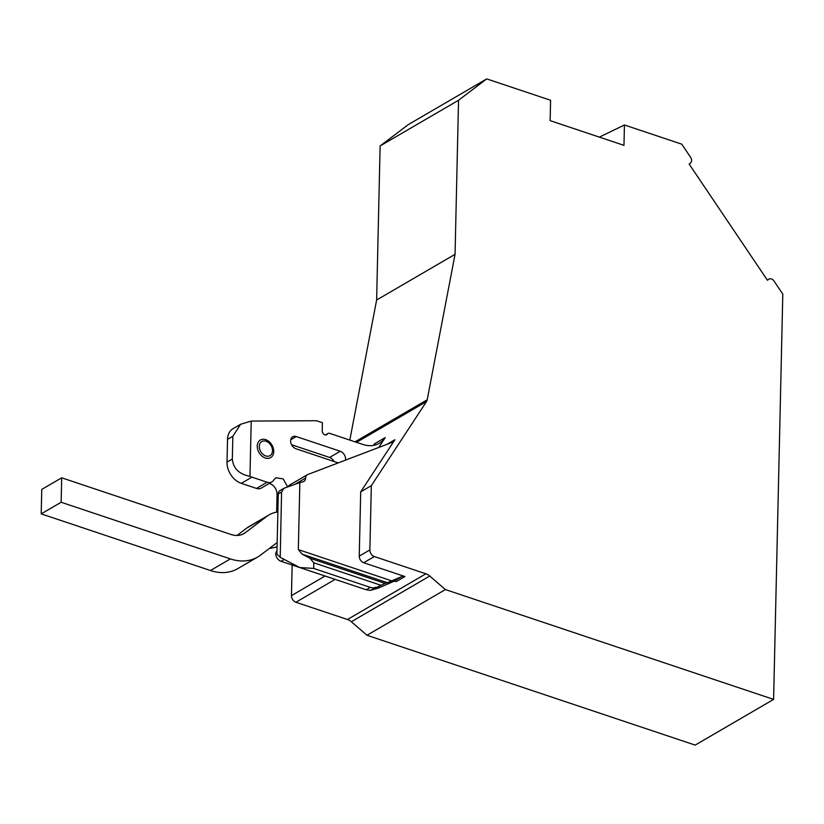 <?xml version="1.0" encoding="UTF-8"?>
<svg xmlns="http://www.w3.org/2000/svg" width="824" height="824" viewBox="0 0 824 824"><rect width="100%" height="100%" fill="white"/><g stroke="black" fill="none" stroke-linecap="round" stroke-linejoin="round"><path stroke-width="1.24" d="M599.357 137.124L624.427 124.98L681.757 144.169L690.594 157.291A4.532 3.327 -120.2 0 1 690.471 163.049L689.142 164.058L767.443 280.263L768.771 279.254A4.532 3.327 -120.2 0 1 769.019 279.089A4.532 3.327 -120.2 0 1 773.963 280.984L782.8 294.106L773.602 699.401L445.403 589.572L429.747 576.048A11.32 8.302 59.8 0 0 425.895 573.803L374.343 556.55A5.665 4.151 -120.2 0 1 369.873 549.927L371.336 485.666L360.696 491.866L394.892 439.738A13.586 9.97 -120.2 0 1 392.348 442.169A13.586 9.97 -120.2 0 1 391.266 442.694L307.805 474.5A5.665 4.151 59.8 0 0 307.352 474.717A5.665 4.151 59.8 0 0 305.622 478.075L294.961 484.285M773.602 699.401L695.178 745.102L366.979 635.263L351.323 621.749A11.32 8.302 59.8 0 0 347.471 619.494L295.919 602.251A5.665 4.151 -120.2 0 1 291.449 595.618L292.149 565.017M276.936 552.636L275.71 553.357A6.788 4.985 59.8 0 0 281.077 561.309L335.131 579.396L295.919 602.251M374.343 556.55L363.703 562.74L404.934 576.543A6.788 4.985 59.8 0 0 401.762 576.594L387.383 582.692L302.181 554.181L298.329 549.608L299.843 482.576L303.088 481.762A5.665 4.151 59.8 0 0 303.891 481.432A5.665 4.151 59.8 0 0 305.622 478.075M363.703 562.74A5.665 4.151 -120.2 0 1 359.243 556.118L360.696 491.866M275.71 553.357L276.998 550.329M373.406 445.393A31.703 23.257 59.8 0 0 374.59 443.776L385.22 437.575A31.703 23.257 59.8 0 1 379.287 443.271A31.703 23.257 59.8 0 1 362.684 444.404L329.734 433.373A3.399 2.493 -120.2 0 0 327.952 433.496L325.439 434.959M287.638 486.85L283.137 478.878L275.793 477.796L273.846 479.856A9.054 6.644 -120.2 0 1 271.899 481.906L261.26 488.107A9.054 6.644 -120.2 0 1 256.522 488.426L241.298 483.338A18.118 13.287 -120.2 0 1 227.012 462.13L227.527 439.398A18.118 13.287 -120.2 0 1 233.068 428.655L240.587 424.278L251.227 421.074L316.097 420.734A3.399 2.493 -120.2 0 1 316.91 420.879L322.411 422.712L322.225 430.859A3.399 2.493 59.8 0 0 323.739 434.166A3.399 2.493 59.8 0 0 326.675 434.722A3.399 2.493 59.8 0 0 327.313 434.104A3.399 2.493 -120.2 0 1 327.952 433.496M276.648 512.168L277.049 494.276A9.054 6.644 59.8 0 0 269.211 483.472M291.562 444.723L329.59 457.454A6.788 4.985 -120.2 0 1 333.988 461.492M338.231 462.903L295.971 448.761A6.788 4.985 -120.2 0 1 290.893 443.003A6.788 4.985 -120.2 0 1 292.685 436.782A6.788 4.985 -120.2 0 1 296.238 436.535L340.219 451.253A6.788 4.985 -120.2 0 1 345.493 460.142M271.899 481.906A9.054 6.644 -120.2 0 1 267.151 482.225L251.928 477.137A18.118 13.287 -120.2 0 1 249.971 476.334L251.227 421.074M378.741 447.463L385.22 437.575M307.352 474.717L289.409 485.171L288.07 486.696M249.971 476.334C239.115 474.191 233.233 468.423 232.327 459.03L232.842 436.298L240.587 424.278M349.809 440.098L376.63 300.018L380.122 145.961L408.302 124.599L486.727 78.898L550.597 100.27L550.133 120.644L623.974 145.354L624.427 124.98M371.336 485.666L426.502 401.556A6.788 4.985 59.8 0 0 427.203 399.784L455.054 254.317L458.546 100.26L486.727 78.898M445.403 589.572L366.979 635.263M455.054 254.317L376.63 300.018M458.546 100.26L380.122 145.961M404.934 576.543L396.293 581.579A6.788 4.985 59.8 0 0 393.12 581.631L378.329 588.079L370.326 590.396L366.227 589.778L299.751 567.53L313.687 568.426L313.81 562.802L309.948 558.229L302.181 554.181M299.751 567.53L280.212 557.343L276.905 554.13L278.275 493.926A5.665 4.151 -120.2 0 1 280.006 490.568L283.858 488.333M277.07 546.94L269.201 548.557M277.173 542.511L260.508 555.149A52.077 38.213 -120.2 0 1 257.675 557.034A52.077 38.213 -120.2 0 1 230.39 558.899L61.141 502.259L61.697 477.807L230.947 534.457A24.905 18.272 59.8 0 0 243.997 533.561A24.905 18.272 59.8 0 0 245.346 532.654L266.822 516.38A40.757 29.901 -120.2 0 1 269.036 514.907A40.757 29.901 -120.2 0 1 277.431 512.044L277.863 511.992M280.212 557.343L281.592 491.99L284.012 488.23L299.843 482.576M309.948 558.229L385.055 583.371L370.326 590.396M385.055 583.371L387.383 582.692M313.687 568.426L370.347 587.388A11.32 8.302 59.8 0 0 375.641 587.306M237.065 535.446L246.881 527.999A40.757 29.901 -120.2 0 1 249.095 526.526L269.036 514.907M257.675 557.034L237.734 568.653A52.077 38.213 -120.2 0 1 210.45 570.517L41.2 513.877L41.756 489.425L61.697 477.807M61.141 502.259L41.2 513.877M425.895 573.803L347.471 619.494M284.259 559.455L281.077 561.309M325.068 576.028L291.449 595.618M369.873 549.927L359.243 556.118M329.59 457.454L340.219 451.253M290.718 439.759L296.238 436.535M272.136 456.352A10.187 7.478 59.8 0 0 270.396 442.9A10.187 7.478 59.8 0 0 258.86 441.314A10.187 7.478 59.8 0 0 260.6 454.755A10.187 7.478 59.8 0 0 272.136 456.352M271.209 454.611A8.147 5.984 59.8 0 0 269.819 443.858A8.147 5.984 59.8 0 0 260.59 442.581A8.147 5.984 -120.2 0 0 261.981 453.344A8.147 5.984 -120.2 0 0 271.209 454.611M227.012 462.13L232.327 459.03M241.298 483.338L251.928 477.137M256.522 488.426L267.151 482.225M277.049 494.276L278.296 493.555M768.771 279.254L767.34 280.098M429.747 576.048L351.323 621.749M426.502 401.556L356.514 442.344M387.084 444.291L394.892 439.738M427.203 399.784L355.02 441.839M391.863 580.91L298.329 549.608M393.12 581.631L401.762 576.594M278.275 493.926L281.592 491.99M280.139 556.076L279.357 556.54M313.81 562.802L380.575 585.153M370.347 587.388L366.227 589.778M266.822 516.38L246.881 527.999M245.346 532.654L242.534 534.292M230.39 558.899L210.45 570.517M325.83 434.969L327.313 434.104M227.527 439.398L232.842 436.298M769.019 279.089L767.329 280.078"/></g></svg>
